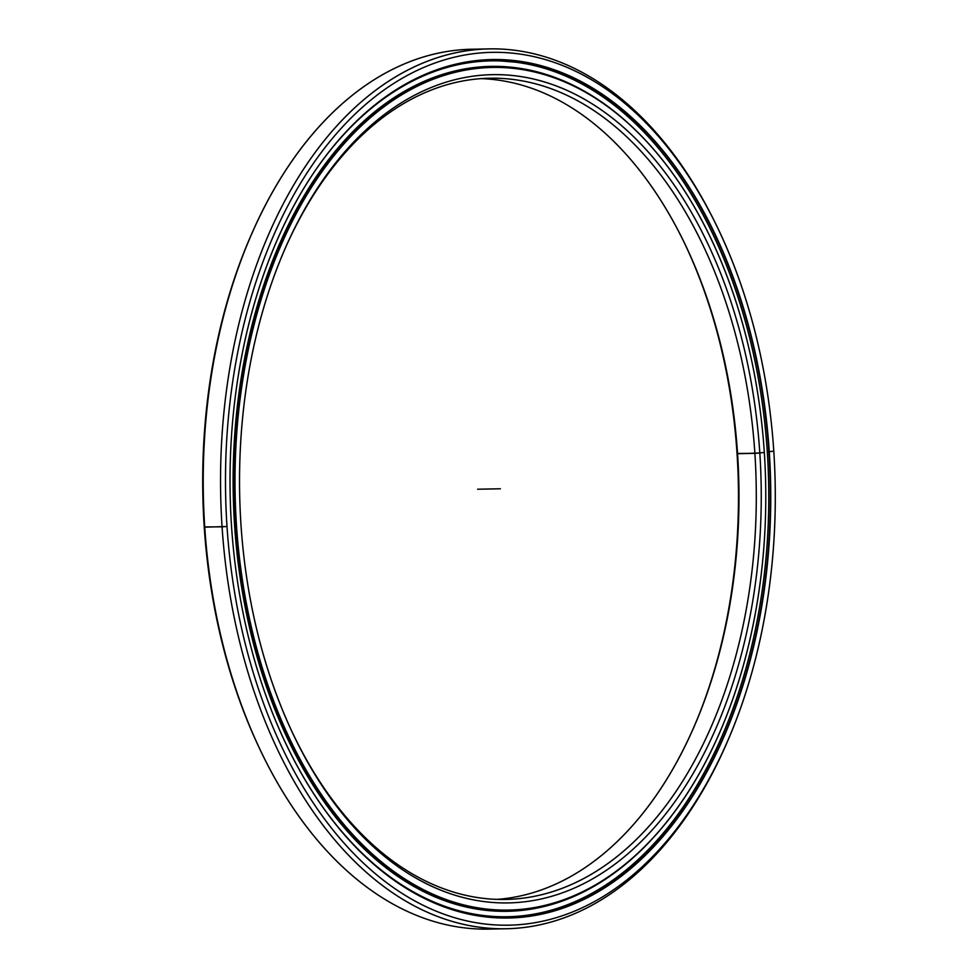<?xml version="1.0" encoding="UTF-8"?>
<svg xmlns="http://www.w3.org/2000/svg" width="978" height="978" viewBox="0 0 978 978"><rect width="100%" height="100%" fill="white"/><g stroke="black" fill="none" stroke-linecap="round" stroke-linejoin="round"><path stroke-width="1.47" d="M737.033 453.45L737.559 453.694A410.674 258.571 88.9 0 0 685.15 244.524A410.674 258.571 88.9 0 0 480.968 78.631A410.674 258.571 -91.1 0 1 737.559 453.694L759.82 452.997A414.195 260.796 88.9 0 0 563.609 88.925A414.195 260.796 88.9 0 0 284.329 250.319A414.195 260.796 88.9 0 0 240.967 524.55A414.195 260.796 88.9 0 0 293.828 735.517A414.195 260.796 88.9 0 0 597.424 876.031A414.195 260.796 88.9 0 0 759.82 452.997L754.882 453.364A410.674 258.571 88.9 0 0 489.623 78.228A410.674 258.571 88.9 0 0 283.877 251.358A410.674 258.571 -91.1 0 1 560.724 92.543A410.674 258.571 -91.1 0 1 754.882 453.364L737.559 453.694A410.674 258.571 -91.1 0 1 497.032 899.369A410.674 258.571 88.9 0 0 694.576 725.603A410.674 258.571 88.9 0 0 737.559 453.694L737.033 453.45A414.195 260.796 88.9 0 0 684.661 243.51A414.195 260.796 -91.1 0 1 737.033 453.45A414.195 260.796 -91.1 0 1 694.123 726.642A414.195 260.796 88.9 0 0 737.033 453.45L754.882 453.364A410.674 258.571 -91.1 0 1 594.233 872.572A410.674 258.571 -91.1 0 1 293.339 734.49A410.674 258.571 88.9 0 0 505.699 899.43A410.674 258.571 88.9 0 0 754.882 453.364L759.82 452.997A414.195 260.796 -91.1 0 1 527.802 901.386A414.195 260.796 -91.1 0 1 240.967 524.55A414.195 260.796 -91.1 0 1 472.985 76.174A414.195 260.796 -91.1 0 1 759.82 452.997L764.319 452.386A421.384 265.319 -91.1 0 1 720.211 731.373A421.384 265.319 -91.1 0 1 436.078 895.567A421.384 265.319 -91.1 0 1 236.468 525.174L236.053 525.198A421.677 265.503 88.9 0 0 435.809 895.86A421.677 265.503 88.9 0 0 720.138 731.544A421.677 265.503 88.9 0 0 720.175 731.458A421.677 265.503 -91.1 0 1 508.413 910.384A421.677 265.503 -91.1 0 1 236.053 525.198L236.468 525.174A421.384 265.319 88.9 0 0 528.279 908.538A421.384 265.319 88.9 0 0 764.319 452.386A421.384 265.319 88.9 0 0 472.508 69.01A421.384 265.319 88.9 0 0 236.468 525.174A421.384 265.319 -91.1 0 1 401.677 94.793A421.384 265.319 -91.1 0 1 710.541 237.764A421.384 265.319 -91.1 0 1 764.319 452.386M425.968 81.797A414.195 260.796 -91.1 0 1 428.767 81.015A414.195 260.796 88.9 0 0 425.968 81.797M475.65 67.519A421.677 265.503 -91.1 0 1 479.196 67.519A421.677 265.503 88.9 0 0 475.65 67.519M479.33 67.519A421.677 265.503 88.9 0 0 475.663 67.506L479.33 67.519M465.528 68.815A421.677 265.503 -91.1 0 1 484.819 67.323A421.677 265.503 -91.1 0 1 488.364 67.286A421.677 265.503 88.9 0 0 484.819 67.323A421.677 265.503 88.9 0 0 465.528 68.815M504.868 910.408A421.677 265.503 -91.1 0 1 481.983 909.784A421.677 265.503 88.9 0 0 501.323 910.518L508.413 910.384M710.505 237.678A421.677 265.503 88.9 0 0 710.468 237.593A421.677 265.503 88.9 0 0 401.383 94.524A421.677 265.503 88.9 0 0 236.053 525.198A421.677 265.503 -91.1 0 1 491.91 67.176A421.677 265.503 -91.1 0 1 710.505 237.678M718.084 228.766L717.106 226.713A440.014 277.043 88.9 0 0 394.586 77.433A440.014 277.043 88.9 0 0 222.067 526.836A440.014 277.043 -91.1 0 1 489.049 48.9L471.726 49.242A440.014 277.043 88.9 0 0 204.744 527.179L227.006 526.482A436.494 274.83 -91.1 0 1 398.144 80.673A436.494 274.83 -91.1 0 1 718.084 228.766A436.494 274.83 -91.1 0 1 773.781 451.078A436.494 274.83 88.9 0 0 471.518 53.961A436.494 274.83 88.9 0 0 227.006 526.482A436.494 274.83 88.9 0 0 529.269 923.587A436.494 274.83 88.9 0 0 773.781 451.078A436.494 274.83 -91.1 0 1 728.084 740.077A436.494 274.83 -91.1 0 1 433.767 910.151A436.494 274.83 -91.1 0 1 227.006 526.482L222.067 526.836A440.014 277.043 88.9 0 0 430.503 913.599A440.014 277.043 88.9 0 0 727.192 742.155A440.014 277.043 88.9 0 0 727.644 741.116A440.014 277.043 -91.1 0 1 506.274 928.758A440.014 277.043 -91.1 0 1 222.067 526.836L204.219 526.922A436.494 274.83 88.9 0 0 259.916 749.234L260.894 751.287A440.014 277.043 -91.1 0 1 204.744 527.179A440.014 277.043 88.9 0 0 488.951 929.1L506.274 928.758M773.781 451.078L769.283 451.702A429.305 270.307 -91.1 0 1 528.792 916.435A429.305 270.307 -91.1 0 1 231.505 525.858A429.305 270.307 -91.1 0 1 471.983 61.125A429.305 270.307 -91.1 0 1 769.283 451.702L769.283 451.702A429.305 270.307 88.9 0 0 565.92 74.34A429.305 270.307 88.9 0 0 276.444 241.615A429.305 270.307 88.9 0 0 231.505 525.858A429.305 270.307 88.9 0 0 286.285 744.515A429.305 270.307 88.9 0 0 600.957 890.163A429.305 270.307 88.9 0 0 769.283 451.702L768.867 451.726A429.012 270.124 88.9 0 0 491.763 59.854A429.012 270.124 88.9 0 0 276.407 241.7A429.012 270.124 -91.1 0 1 565.675 74.646A429.012 270.124 -91.1 0 1 768.867 451.726L767.278 451.763L768.867 451.726A429.012 270.124 -91.1 0 1 600.7 889.87A429.012 270.124 -91.1 0 1 286.248 744.429A429.012 270.124 88.9 0 0 508.56 917.719A429.012 270.124 88.9 0 0 768.867 451.726L767.278 451.763M488.218 59.951A429.012 270.124 -91.1 0 1 515.394 62.164A429.012 270.124 88.9 0 0 488.218 59.951L515.382 62.164M505.015 917.743L521.457 916.276A429.012 270.124 88.9 0 0 532.081 914.479A429.012 270.124 -91.1 0 1 521.457 916.276L521.457 916.288A429.012 270.124 -91.1 0 1 505.015 917.743A429.012 270.124 88.9 0 0 521.457 916.276L532.069 914.479M509.049 916.704A429.024 270.124 -91.1 0 1 503.083 917.364A429.024 270.124 88.9 0 0 509.049 916.704M480.614 60.44A429.012 270.124 -91.1 0 1 481.885 60.502A429.012 270.124 88.9 0 0 480.614 60.44M497.606 928.721A440.014 277.043 -91.1 0 1 260.894 751.287M489.049 48.9A440.014 277.043 -91.1 0 1 717.595 227.74M250.808 235.845L249.916 237.923A436.494 274.83 88.9 0 0 204.219 526.922L204.744 527.179A440.014 277.043 -91.1 0 1 250.808 235.845A440.014 277.043 -91.1 0 1 480.394 49.279M260.405 750.26A436.494 274.83 -91.1 0 1 204.219 526.922A436.494 274.83 -91.1 0 1 250.356 236.884M503.254 916.961A429.012 270.124 88.9 0 0 504.624 916.789A429.012 270.124 -91.1 0 1 503.254 916.961M503.095 917.352A429.012 270.124 88.9 0 0 508.939 916.704A429.012 270.124 -91.1 0 1 503.095 917.352M767.29 451.836A428.022 269.488 -91.1 0 1 507.582 916.741A428.022 269.488 -91.1 0 1 329.036 815.591A428.022 269.488 88.9 0 0 627.607 868.867A428.022 269.488 88.9 0 0 767.29 451.836A428.022 269.488 88.9 0 0 594.196 91.186A428.022 269.488 88.9 0 0 316.383 168.913A428.022 269.488 -91.1 0 1 490.834 60.868A428.022 269.488 -91.1 0 1 767.29 451.836M480.773 915.983L484.795 916.435L480.773 915.983M491.592 916.997L502.521 916.838M521.58 909.784L510.663 910.506L523.23 909.43M468.548 61.895L475.002 61.48C477.606 61.272 477.227 61.211 473.853 61.284C477.227 61.211 477.606 61.272 475.002 61.48L468.548 61.895M494.44 66.553L486.335 66.528L494.44 66.553C497.056 66.687 496.677 66.81 493.303 66.92C496.677 66.81 497.056 66.687 494.44 66.553M636.299 130.869A422.508 266.016 88.9 0 0 490.932 66.382A422.508 266.016 88.9 0 0 234.586 525.296A422.508 266.016 88.9 0 0 507.472 911.227A422.508 266.016 88.9 0 0 650.199 841.092A422.508 266.016 -91.1 0 1 234.586 525.296A422.508 266.016 -91.1 0 1 356.188 128.35A422.508 266.016 -91.1 0 1 636.299 130.869M510.663 910.506L502.863 910.726A422.508 266.016 -91.1 0 1 502.851 910.726L510.663 910.506M490.834 60.868L481.421 61.113M495.088 66.859L496.176 66.724M476.726 61.296L475.773 61.259M500.394 488.78L477.606 489.22M465.173 68.863L491.91 67.176M481.995 909.784L501.323 910.518M728.084 740.077L727.192 742.155M509.55 916.679L510.125 917.462M481.628 61.039L481.971 60.318M494.721 60.086L495.112 60.832M502.912 917.731L503.315 916.814M502.716 910.494L503.108 911.251M507.582 916.741L501.971 916.851"/></g></svg>
